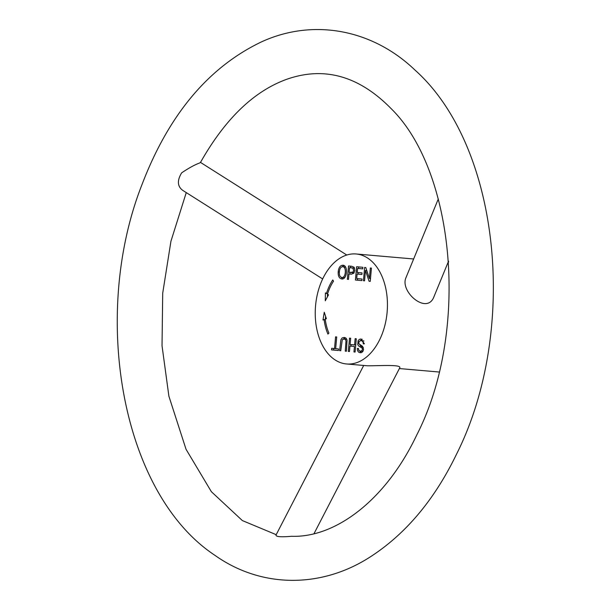 <?xml version="1.0" encoding="UTF-8"?>
<svg xmlns="http://www.w3.org/2000/svg" width="611" height="611" viewBox="0 0 611 611"><rect width="100%" height="100%" fill="white"/><g stroke="black" fill="none" stroke-linecap="round" stroke-linejoin="round"><path stroke-width="0.92" d="M332.766 279.96L333.537 281.167A40.525 26.372 -85 0 0 327.473 294.189L328.512 294.83L325.281 300.788L325.403 292.906L326.442 293.547A42.281 27.518 95 0 1 332.766 279.96M364.546 280.854L363.446 280.755L364.63 267.465L365.806 267.572L369.403 278.417L370.335 267.992L371.435 268.092L370.251 281.381L369.075 281.274L365.477 270.429L364.546 280.854M348.491 279.372L347.354 279.265L348.537 265.976L351.799 266.281L354.113 267.251L354.792 270.429L353.83 273.239L351.218 274.179L348.973 273.972L348.491 279.372L347.354 279.265M358.413 348.461L358.84 350.401L360.284 351.18L361.842 350.737L362.445 349.37L362.216 348.163L358.749 346.032L357.756 344.581L358.13 340.701L359.398 339.342L361.086 338.975L364.377 343.81L363.285 343.863L363.071 342.183L362.3 341.068L361.017 340.548L359.016 341.496L358.817 343.726L362.59 346.353L363.553 349.362L363.01 351.218L361.811 352.44L360.185 352.753L358.542 352.119L357.542 350.615L357.305 348.484L358.413 348.461M345.268 351.149L345.979 340.9L345.368 339.571L344.161 339.013L342.282 339.724L340.755 350.729L339.617 350.622L340.885 339.785L342.114 337.967L344.199 337.417L346.132 338.242L347.063 340.212L346.414 351.249L345.268 351.149L346.414 351.249M315.566 305.668A55.204 35.927 95 0 1 356.121 253.977A55.204 35.927 95 0 1 387.13 312.084A55.204 35.927 95 0 1 346.552 363.973A55.204 35.927 95 0 1 315.566 305.668M355.151 338.662L356.289 338.769L355.106 352.058L353.968 351.951L354.456 346.483L349.958 346.07L349.469 351.531L348.331 351.432L349.515 338.143L350.653 338.242L350.095 344.505L354.594 344.917L355.151 338.662M335.569 336.852L336.707 336.959L335.66 348.675L338.502 348.934L338.357 350.508L331.536 349.882L331.681 348.308L334.523 348.568L335.569 336.852M338.196 271.903C338.639 267.542 340.228 265.319 342.954 265.235C348.4 265.243 347.201 279.861 341.748 278.983C339.174 278.387 337.99 276.027 338.196 271.903L339.372 272.002M361.88 280.609L355.426 280.014L356.61 266.724L362.865 267.305L362.728 268.871L357.611 268.397L357.244 272.46L362.04 272.903L361.903 274.476L357.107 274.034L356.702 278.555L362.018 279.044L361.88 280.609L357.511 280.197L357.649 278.639M325.251 319.141A40.525 26.372 -85 0 0 328.901 333.056L327.931 334.102A42.281 27.518 95 0 1 324.12 319.576L322.982 320.019L324.258 312.244L326.381 318.698L325.251 319.141M438.308 198.965L405.681 278.372C400.533 292.417 426.814 314.665 433.764 297.19L448.581 261.118M313.993 533.693L399.815 367.723C401.167 364.255 378.476 365.905 367.432 365.783L346.552 363.973M349.11 272.399L352.982 272.124L353.609 270.375L352.807 268.076L349.538 267.656L349.11 272.399M339.372 272.032C339.128 275.194 339.96 277.004 341.87 277.47C345.734 278.265 346.796 266.931 342.817 266.74C340.793 266.786 339.647 268.55 339.372 272.032M341.87 277.47L344.719 277.585M345.62 267.114L342.817 266.74M342.061 266.808L343.962 265.502M342.794 278.883L341.175 277.295M363.965 340.976L361.002 340.548M361.231 352.669L359.726 351.065M358.413 348.575L357.305 348.484M360.307 351.18L362.926 351.363M363.369 347.59L360.834 346.216L359.848 344.787M360.406 340.564L362.216 339.227M340.755 350.722L339.617 350.622M343.413 339.036L345.23 337.662M346.819 339.326L344.138 339.013M363.698 365.462L275.973 535.121C276.042 536.817 281.22 537.206 291.508 536.282C335.141 537.932 385.701 500.501 416.733 435.032C469.729 331.849 455.142 171.141 390.956 108.453C358.856 75.817 324.059 66.118 286.567 79.346C253.779 91.268 225.085 118.962 200.484 162.427L199.446 163.076C194.871 164.71 188.944 167.964 181.666 172.829C176.953 180.596 177.358 186.47 182.888 190.464L322.654 278.944M327.435 296.816L327.481 293.639M327.641 293.654L326.442 293.547M325.159 319.668L325.671 316.544M325.319 319.683L324.12 319.576M370.434 279.273L370.174 278.486M366.463 270.513L366.531 269.757M366.791 270.543L365.477 270.429M370.251 281.373L369.075 281.274M370.503 278.517L369.403 278.417M364.546 280.846L363.446 280.755M361.903 274.461L357.107 274.034M362.728 268.863L357.611 268.397M358.054 274.11L358.191 272.552M358.558 268.481L358.695 266.915M357.511 280.197L355.426 280.014M351.371 272.605L354.128 272.781M354.571 268.145L349.538 267.656M351.539 274.194L348.973 273.972M349.927 274.056L350.065 272.491M350.485 267.74L350.63 266.175M338.364 350.5L333.629 350.057L333.766 348.491M335.66 348.667L334.523 348.568M333.629 350.057L331.536 349.882M350.905 346.147L351.042 344.589M354.456 346.483L349.958 346.07M355.732 345.016L354.594 344.917M349.469 351.531L348.331 351.432M355.106 352.051L353.968 351.951M448.642 262.02L448.23 261.982M413.655 258.98L356.121 253.977M439.08 372.015L399.38 368.563M346.781 255.016L200.492 162.404M186.263 192.602L170.943 241.223L162.709 293.181L162.03 345.765L168.896 396.218L186.034 449.276L211.383 491.718L242.361 520.572L276.203 534.678M456.524 454.194C518.288 331.521 500.997 146.671 414.785 69.883C372.45 29.381 313.42 18.177 261.791 41.731C208.763 66.95 168.888 114.41 142.172 184.125C90.649 314.375 121.016 493.276 214.927 555.33C261.432 588.378 321.692 588.576 370.762 556.575C405.994 533.686 434.589 499.561 456.524 454.194"/></g></svg>
